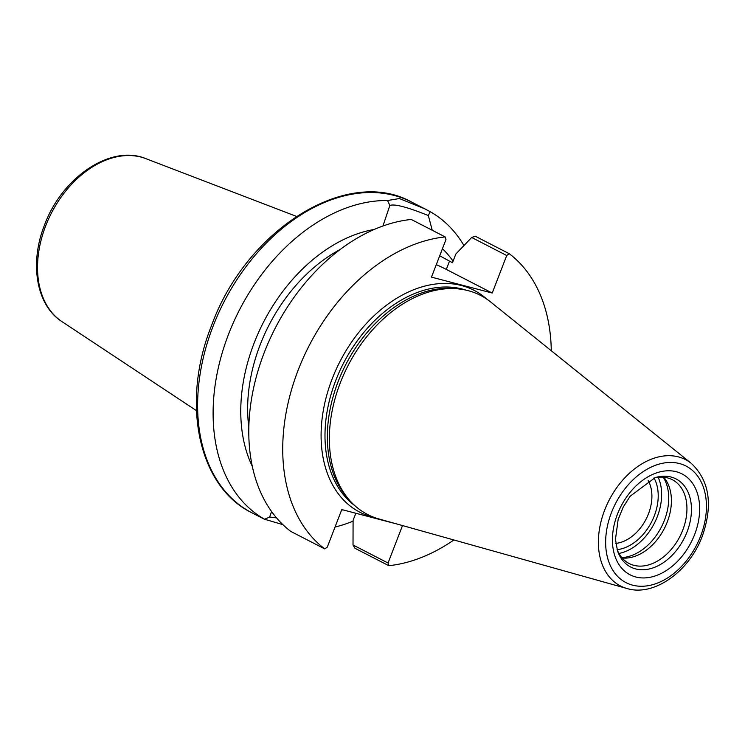 <?xml version="1.0" encoding="UTF-8"?>
<svg xmlns="http://www.w3.org/2000/svg" width="745" height="745" viewBox="0 0 745 745"><rect width="100%" height="100%" fill="white"/><g stroke="black" fill="none" stroke-linecap="round" stroke-linejoin="round"><path stroke-width="1.12" d="M340.232 382.995A123.251 85.628 -62.8 0 1 458.883 288.967A123.251 85.628 -62.8 0 1 490.666 301.986L691.379 463.437A71.054 49.366 117.2 0 0 604.651 510.129A71.054 49.366 117.2 0 0 626.992 588.522L378.972 518.967A123.251 85.628 -62.8 0 1 349.899 500.668A123.251 85.628 -62.8 0 1 340.232 382.995M349.899 500.668L347.673 498.163A122.003 84.762 -62.8 0 1 338.1 381.682A122.003 84.762 -62.8 0 1 455.549 288.604L458.883 288.967M653.765 478.085A47.14 32.752 -62.8 0 1 667.585 477.908A47.14 32.752 -62.8 0 1 672.288 479.706A47.14 32.752 -62.8 0 1 681.405 533.346A47.14 32.752 -62.8 0 1 633.846 565.325A47.14 32.752 -62.8 0 1 629.143 563.527A47.14 32.752 -62.8 0 1 617.056 549.4M663.739 477.228A47.14 32.752 -62.8 0 1 664.298 528.605A47.14 32.752 -62.8 0 1 622.159 558.014M663.227 477.182A48.807 33.907 -62.8 0 1 664.419 520.271A48.807 33.907 -62.8 0 1 621.824 557.623M618.955 553.442A48.807 33.907 117.2 0 0 657.323 516.62A48.807 33.907 -62.8 0 0 658.17 477.275M654.036 478.02A44.365 30.824 -62.8 0 1 651.521 522.031A44.365 30.824 -62.8 0 1 617.158 549.652A44.365 30.824 -62.8 0 0 651.521 522.031A44.365 30.824 -62.8 0 0 654.036 478.02M648.159 480.553A38.824 26.969 -62.8 0 1 646.045 519.218A38.824 26.969 -62.8 0 1 615.808 543.403M353.083 521.155A174.693 121.361 -62.8 0 1 335.026 527.06M271.571 511.554L269.634 517.03L264.559 519.237L282.867 524.638M264.559 519.237A174.693 121.361 -62.8 0 1 228.51 334.337A174.693 121.361 -62.8 0 1 387.54 200.526L389.849 205.471C394.403 203.692 407.236 207.054 428.328 215.547L432.24 230.261M428.328 215.547L430.2 211.692A174.693 121.361 -62.8 0 1 463.939 245.533M442.437 248.709A150.378 104.477 -62.8 0 1 453.081 261.197M342.877 509.859A150.378 104.477 -62.8 0 1 341.564 510.129M382.93 226.024L389.849 205.471M252.294 466.351A150.378 104.477 -62.8 0 1 263.469 322.268A150.378 104.477 -62.8 0 1 374.232 229.46M269.634 517.03L276.544 517.915M324.783 548.916L290.848 531.446A174.693 121.361 117.2 0 1 264.196 352.702A174.693 121.361 117.2 0 1 411.24 219.449L445.175 236.919A174.693 121.361 117.2 0 0 298.14 370.172A174.693 121.361 117.2 0 0 324.783 548.916L327.297 547.109L341.778 509.571L397.29 524.107M439.708 255.777L452.476 262.743L455.847 254.017L471.678 237.469L475.282 236.221L509.217 253.691L506.712 255.507L492.221 293.046L431.467 277.131L445.957 239.592L445.175 236.919M248.821 427.183A141.42 98.247 -62.8 0 1 340.344 249.389M436.3 264.615A44.644 4.908 -158.9 0 1 446.302 269.401L492.221 293.046M430.2 211.692L424.678 208.777L399.367 198.542L387.54 200.526M355.821 513.249L353.083 520.327L353.018 544.986L354.89 548.227L388.825 565.688A174.693 121.361 117.2 0 0 453.863 539.976M551.281 350.737A174.693 121.361 117.2 0 0 509.217 253.691M353.018 544.986L388.052 563.024L402.496 525.57M388.825 565.688L388.052 563.024M506.712 255.507L471.678 237.469M611.421 512.672A65.569 45.547 117.2 0 0 632.579 585.151A65.569 45.547 117.2 0 0 700.654 536.037A65.569 45.547 117.2 0 0 679.496 463.558A65.569 45.547 117.2 0 0 611.421 512.672M635.736 576.975A56.741 39.42 -62.8 0 1 617.428 514.246A56.741 39.42 -62.8 0 1 676.339 471.734A56.741 39.42 -62.8 0 1 694.647 534.472A56.741 39.42 -62.8 0 1 635.736 576.975M635.653 568.929A49.543 34.419 -62.8 0 1 617.493 550.76L615.463 539.371L618.145 519.507L623.248 507.019L630.158 496.226L655.134 477.638A49.543 34.419 -62.8 0 1 671.105 477.051A49.543 34.419 -62.8 0 1 687.086 531.818A49.543 34.419 -62.8 0 1 635.653 568.929M61.919 321.589A91.905 63.847 117.2 0 1 45.641 225.949A91.905 63.847 -62.8 0 1 145.806 158.629C110.837 144.018 61.844 177.524 44.504 225.083C29.344 263.05 36.151 305.189 61.919 321.589L196.429 410.625M251.931 512.811C197.919 486.634 180.746 402.123 211.617 325.351C246.148 229.721 347.347 165.79 411.836 202.174A174.693 121.361 117.2 0 0 213.023 326.357A174.693 121.361 117.2 0 0 251.931 512.811L264.773 519.414M449.468 261.197L446.302 269.401M374.521 517.542A124.778 86.69 -62.8 0 1 332.093 379.065A124.778 86.69 -62.8 0 1 486.923 299.201M354.965 505.753A122.003 84.762 -62.8 0 1 335.753 380.471A122.003 84.762 -62.8 0 1 465.96 290.122M626.992 588.522C654.185 596.885 689.395 571.275 702.274 536.214C713.151 505.054 709.519 480.795 691.379 463.437M145.806 158.629L296.426 216.376M411.836 202.174L424.678 208.777"/></g></svg>
